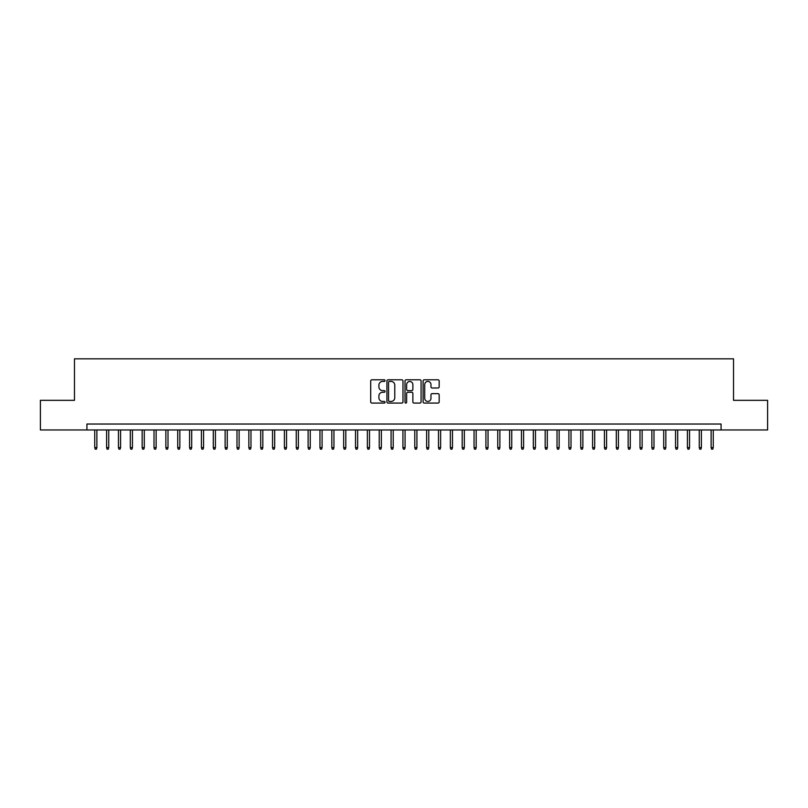<?xml version="1.0" encoding="UTF-8"?>
<svg xmlns="http://www.w3.org/2000/svg" width="808" height="808" viewBox="0 0 808 808"><rect width="100%" height="100%" fill="white"/><g stroke="black" fill="none" stroke-linecap="round" stroke-linejoin="round"><path stroke-width="1.21" d="M385.032 380.619A0.818 0.818 0 0 0 384.224 379.8L371.862 379.8A1.161 1.161 0 0 0 370.7 380.962L370.7 401.909A1.161 1.161 0 0 0 371.862 403.071L384.224 403.071A0.818 0.818 0 0 0 385.032 402.253A0.818 0.818 0 0 0 384.224 401.445L382.618 401.445A3.727 3.727 0 0 1 378.901 397.718L378.901 395.971A3.727 3.727 0 0 1 382.618 392.254L384.224 392.254A0.818 0.818 0 0 0 385.032 391.436A0.818 0.818 0 0 0 384.224 390.618L382.618 390.618A3.727 3.727 0 0 1 378.901 386.901L378.901 385.153A3.727 3.727 0 0 1 382.618 381.426L384.224 381.426A0.818 0.818 0 0 0 385.032 380.619M438.007 388.002A1.161 1.161 0 0 0 439.168 386.84L439.168 380.962A1.161 1.161 0 0 0 438.007 379.8L424.271 379.8A1.161 1.161 0 0 0 423.109 380.962L423.109 401.909A1.161 1.161 0 0 0 424.271 403.071L438.007 403.071A1.161 1.161 0 0 0 439.168 401.909L439.168 394.809A1.161 1.161 0 0 0 438.007 393.647L432.129 393.647A1.161 1.161 0 0 0 430.967 394.809L430.967 398.334A3.111 3.111 0 0 1 427.856 401.445A3.111 3.111 0 0 1 424.735 398.334L424.735 384.537A3.111 3.111 0 0 1 427.856 381.426A3.111 3.111 0 0 1 430.967 384.537L430.967 386.84A1.161 1.161 0 0 0 432.129 388.002L438.007 388.002M86.921 429.957L40.4 429.957L40.4 400.324L74.477 400.324L74.477 358.843L733.523 358.843L733.523 400.324L767.6 400.324L767.6 429.957L721.079 429.957L721.079 424.028L86.921 424.028L86.921 429.957L721.079 429.957M402.98 380.962A1.161 1.161 0 0 0 401.818 379.8L388.093 379.8A1.161 1.161 0 0 0 386.921 380.962L386.921 401.909A1.161 1.161 0 0 0 388.093 403.071L401.818 403.071A1.161 1.161 0 0 0 402.98 401.909L402.98 380.962M406.182 379.8L419.908 379.8A1.161 1.161 0 0 1 421.079 380.962L421.079 401.909A1.161 1.161 0 0 1 419.908 403.071L414.039 403.071A1.161 1.161 0 0 1 412.868 401.909L412.868 393.415A1.161 1.161 0 0 0 411.706 392.254L407.808 392.254A1.161 1.161 0 0 0 406.646 393.415L406.646 402.253A0.818 0.818 0 0 1 405.828 403.071A0.818 0.818 0 0 1 405.02 402.253L405.02 380.962A1.161 1.161 0 0 1 406.182 379.8M389.365 381.426A0.818 0.818 0 0 0 388.557 382.245L388.557 400.627A0.818 0.818 0 0 0 389.365 401.445L391.052 401.445A3.727 3.727 0 0 0 394.779 397.718L394.779 385.153A3.727 3.727 0 0 0 391.052 381.426L389.365 381.426M412.868 384.598A3.111 3.111 0 0 0 409.757 381.487A3.111 3.111 0 0 0 406.646 384.598L406.646 389.456A1.161 1.161 0 0 0 407.808 390.618L411.706 390.618A1.161 1.161 0 0 0 412.868 389.456L412.868 384.598M96.879 447.622L96.404 449.157L95.223 449.157L94.748 447.622L96.879 447.622L96.879 429.957M94.748 447.622L94.748 429.957M108.737 447.622L108.262 449.157L107.07 449.157L106.605 447.622L108.737 447.622L108.737 429.957M106.605 447.622L106.605 429.957M120.584 447.622L120.109 449.157L118.927 449.157L118.453 447.622L120.584 447.622L120.584 429.957M118.453 447.622L118.453 429.957M132.441 447.622L131.967 449.157L130.785 449.157L130.31 447.622L132.441 447.622L132.441 429.957M130.31 447.622L130.31 429.957M144.299 447.622L143.824 449.157L142.632 449.157L142.157 447.622L144.299 447.622L144.299 429.957M142.157 447.622L142.157 429.957M156.146 447.622L155.671 449.157L154.49 449.157L154.015 447.622L156.146 447.622L156.146 429.957M154.015 447.622L154.015 429.957M168.003 447.622L167.529 449.157L166.337 449.157L165.862 447.622L168.003 447.622L168.003 429.957M165.862 447.622L165.862 429.957M179.851 447.622L179.376 449.157L178.194 449.157L177.72 447.622L179.851 447.622L179.851 429.957M177.72 447.622L177.72 429.957M191.708 447.622L191.233 449.157L190.052 449.157L189.577 447.622L191.708 447.622L191.708 429.957M189.577 447.622L189.577 429.957M203.566 447.622L203.091 449.157L201.899 449.157L201.424 447.622L203.566 447.622L203.566 429.957M201.424 447.622L201.424 429.957M215.413 447.622L214.938 449.157L213.756 449.157L213.282 447.622L215.413 447.622L215.413 429.957M213.282 447.622L213.282 429.957M227.27 447.622L226.796 449.157L225.604 449.157L225.129 447.622L227.27 447.622L227.27 429.957M225.129 447.622L225.129 429.957M239.118 447.622L238.643 449.157L237.461 449.157L236.986 447.622L239.118 447.622L239.118 429.957M236.986 447.622L236.986 429.957M250.975 447.622L250.5 449.157L249.319 449.157L248.844 447.622L250.975 447.622L250.975 429.957M248.844 447.622L248.844 429.957M262.822 447.622L262.358 449.157L261.166 449.157L260.691 447.622L262.822 447.622L262.822 429.957M260.691 447.622L260.691 429.957M274.68 447.622L274.205 449.157L273.023 449.157L272.549 447.622L274.68 447.622L274.68 429.957M272.549 447.622L272.549 429.957M286.537 447.622L286.062 449.157L284.87 449.157L284.396 447.622L286.537 447.622L286.537 429.957M284.396 447.622L284.396 429.957M298.384 447.622L297.91 449.157L296.728 449.157L296.253 447.622L298.384 447.622L298.384 429.957M296.253 447.622L296.253 429.957M310.242 447.622L309.767 449.157L308.585 449.157L308.111 447.622L310.242 447.622L310.242 429.957M308.111 447.622L308.111 429.957M322.089 447.622L321.624 449.157L320.433 449.157L319.958 447.622L322.089 447.622L322.089 429.957M319.958 447.622L319.958 429.957M333.946 447.622L333.472 449.157L332.29 449.157L331.815 447.622L333.946 447.622L333.946 429.957M331.815 447.622L331.815 429.957M345.804 447.622L345.329 449.157L344.137 449.157L343.663 447.622L345.804 447.622L345.804 429.957M343.663 447.622L343.663 429.957M357.651 447.622L357.176 449.157L355.995 449.157L355.52 447.622L357.651 447.622L357.651 429.957M355.52 447.622L355.52 429.957M369.509 447.622L369.034 449.157L367.852 449.157L367.377 447.622L369.509 447.622L369.509 429.957M367.377 447.622L367.377 429.957M381.356 447.622L380.881 449.157L379.699 449.157L379.225 447.622L381.356 447.622L381.356 429.957M379.225 447.622L379.225 429.957M393.213 447.622L392.739 449.157L391.557 449.157L391.082 447.622L393.213 447.622L393.213 429.957M391.082 447.622L391.082 429.957M405.071 447.622L404.596 449.157L403.404 449.157L402.929 447.622L405.071 447.622L405.071 429.957M402.929 447.622L402.929 429.957M416.918 447.622L416.443 449.157L415.261 449.157L414.787 447.622L416.918 447.622L416.918 429.957M414.787 447.622L414.787 429.957M428.775 447.622L428.301 449.157L427.119 449.157L426.644 447.622L428.775 447.622L428.775 429.957M426.644 447.622L426.644 429.957M440.623 447.622L440.148 449.157L438.966 449.157L438.491 447.622L440.623 447.622L440.623 429.957M438.491 447.622L438.491 429.957M452.48 447.622L452.005 449.157L450.824 449.157L450.349 447.622L452.48 447.622L452.48 429.957M450.349 447.622L450.349 429.957M464.337 447.622L463.863 449.157L462.671 449.157L462.196 447.622L464.337 447.622L464.337 429.957M462.196 447.622L462.196 429.957M476.185 447.622L475.71 449.157L474.528 449.157L474.054 447.622L476.185 447.622L476.185 429.957M474.054 447.622L474.054 429.957M488.042 447.622L487.567 449.157L486.376 449.157L485.911 447.622L488.042 447.622L488.042 429.957M485.911 447.622L485.911 429.957M499.889 447.622L499.415 449.157L498.233 449.157L497.758 447.622L499.889 447.622L499.889 429.957M497.758 447.622L497.758 429.957M511.747 447.622L511.272 449.157L510.09 449.157L509.616 447.622L511.747 447.622L511.747 429.957M509.616 447.622L509.616 429.957M523.604 447.622L523.13 449.157L521.938 449.157L521.463 447.622L523.604 447.622L523.604 429.957M521.463 447.622L521.463 429.957M535.452 447.622L534.977 449.157L533.795 449.157L533.32 447.622L535.452 447.622L535.452 429.957M533.32 447.622L533.32 429.957M547.309 447.622L546.834 449.157L545.642 449.157L545.178 447.622L547.309 447.622L547.309 429.957M545.178 447.622L545.178 429.957M559.156 447.622L558.682 449.157L557.5 449.157L557.025 447.622L559.156 447.622L559.156 429.957M557.025 447.622L557.025 429.957M571.014 447.622L570.539 449.157L569.357 449.157L568.883 447.622L571.014 447.622L571.014 429.957M568.883 447.622L568.883 429.957M582.871 447.622L582.396 449.157L581.205 449.157L580.73 447.622L582.871 447.622L582.871 429.957M580.73 447.622L580.73 429.957M594.718 447.622L594.244 449.157L593.062 449.157L592.587 447.622L594.718 447.622L594.718 429.957M592.587 447.622L592.587 429.957M606.576 447.622L606.101 449.157L604.909 449.157L604.435 447.622L606.576 447.622L606.576 429.957M604.435 447.622L604.435 429.957M618.423 447.622L617.948 449.157L616.767 449.157L616.292 447.622L618.423 447.622L618.423 429.957M616.292 447.622L616.292 429.957M630.28 447.622L629.806 449.157L628.624 449.157L628.149 447.622L630.28 447.622L630.28 429.957M628.149 447.622L628.149 429.957M642.138 447.622L641.663 449.157L640.471 449.157L639.997 447.622L642.138 447.622L642.138 429.957M639.997 447.622L639.997 429.957M653.985 447.622L653.51 449.157L652.329 449.157L651.854 447.622L653.985 447.622L653.985 429.957M651.854 447.622L651.854 429.957M665.842 447.622L665.368 449.157L664.176 449.157L663.701 447.622L665.842 447.622L665.842 429.957M663.701 447.622L663.701 429.957M677.69 447.622L677.215 449.157L676.033 449.157L675.559 447.622L677.69 447.622L677.69 429.957M675.559 447.622L675.559 429.957M689.547 447.622L689.072 449.157L687.891 449.157L687.416 447.622L689.547 447.622L689.547 429.957M687.416 447.622L687.416 429.957M701.395 447.622L700.93 449.157L699.738 449.157L699.263 447.622L701.395 447.622L701.395 429.957M699.263 447.622L699.263 429.957M713.252 447.622L712.777 449.157L711.596 449.157L711.121 447.622L713.252 447.622L713.252 429.957M711.121 447.622L711.121 429.957"/></g></svg>
